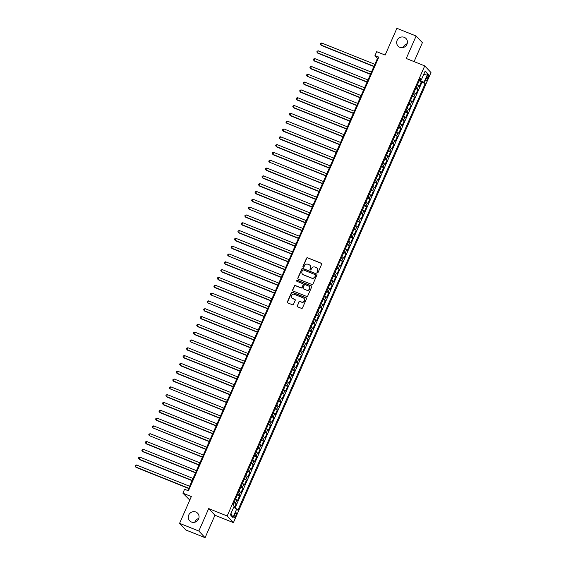 <?xml version="1.0" encoding="UTF-8"?>
<svg xmlns="http://www.w3.org/2000/svg" width="566" height="566" viewBox="0 0 566 566"><rect width="100%" height="100%" fill="white"/><g stroke="black" fill="none" stroke-linecap="round" stroke-linejoin="round"><path stroke-width="0.85" d="M317.3 272.77A0.587 0.566 -43.2 0 0 318.064 272.444L321.637 264.294A0.842 0.807 -43.2 0 0 321.219 263.218L307.621 257.763A0.842 0.807 -43.2 0 0 306.531 258.23L302.952 266.381A0.587 0.566 -43.2 0 0 303.249 267.131A0.587 0.566 -43.2 0 0 304.013 266.805L304.473 265.751A2.696 2.582 -43.2 0 1 307.968 264.265L309.1 264.718A2.696 2.582 -43.2 0 1 310.444 268.142L309.977 269.197A0.587 0.566 -43.2 0 0 310.274 269.947A0.587 0.566 -43.2 0 0 311.038 269.621L311.498 268.567A2.696 2.582 -43.2 0 1 314.993 267.081L316.125 267.541A2.696 2.582 -43.2 0 1 317.469 270.965L317.002 272.02A0.587 0.566 -43.2 0 0 317.3 272.77M195.864 512.025A5.497 5.271 -43.2 0 0 189.66 520.791A5.497 5.271 -43.2 0 0 198.029 519.998A5.497 5.271 -43.2 0 0 195.864 512.025M198.793 518.477A5.497 5.271 -43.2 0 0 194.803 522.227M404.244 37.321A5.497 5.271 -43.2 0 0 398.04 46.079A5.497 5.271 -43.2 0 0 406.409 45.294A5.497 5.271 -43.2 0 0 404.244 37.321M407.173 43.773A5.497 5.271 -43.2 0 0 403.183 47.523M235.732 515.944A2.752 0.722 111.9 0 0 236.213 512.817A2.752 0.722 111.9 0 0 234.649 514.791A2.752 0.722 111.9 0 0 234.168 517.918A2.752 0.722 111.9 0 0 235.732 515.944M297.171 305.76A0.842 0.807 -43.2 0 0 297.589 306.829L301.402 308.357A0.842 0.807 -43.2 0 0 302.499 307.897L306.468 298.848A0.842 0.807 -43.2 0 0 306.05 297.773L292.459 292.318A0.842 0.807 -43.2 0 0 291.363 292.785L287.394 301.834A0.842 0.807 -43.2 0 0 287.811 302.902L292.417 304.756A0.842 0.807 -43.2 0 0 293.506 304.289L295.211 300.419A0.842 0.807 -43.2 0 0 294.794 299.343L292.509 298.431A2.257 2.158 -43.2 0 1 291.617 295.155A2.257 2.158 -43.2 0 1 294.306 294.327L303.256 297.914A2.257 2.158 -43.2 0 1 304.147 301.19A2.257 2.158 -43.2 0 1 301.459 302.018L299.966 301.423A0.842 0.807 -43.2 0 0 298.869 301.883L297.341 305.937A0.842 0.807 -43.2 0 0 297.405 306.722M414.071 61.616L422.385 42.676L416.123 36.019L396.886 28.3L385.142 55.065L376.68 51.669L374.961 55.574L378.81 57.116L188.436 490.8L184.587 489.257L182.875 493.163L189.787 500.082M198.829 531.042L205.083 537.7L214.946 515.237L208.691 508.572L198.829 531.042L179.592 523.324L191.336 496.559L182.875 493.163M208.691 508.572L227.157 515.987L424.733 65.897L430.988 72.554L233.411 522.644L227.157 515.987M416.123 36.019L406.268 58.482L424.733 65.897M311.873 284.507A0.842 0.807 -43.2 0 0 312.97 284.04L316.939 274.991A0.842 0.807 -43.2 0 0 316.521 273.923L302.93 268.468A0.842 0.807 -43.2 0 0 301.834 268.928L297.865 277.984A0.842 0.807 -43.2 0 0 298.282 279.052L311.873 284.507M311.703 286.92L307.734 295.968A0.842 0.807 -43.2 0 1 306.638 296.435L293.046 290.981A0.842 0.807 -43.2 0 1 292.629 289.905L294.327 286.035A0.842 0.807 -43.2 0 1 295.417 285.568L300.935 287.783A0.842 0.807 -43.2 0 0 302.025 287.316L303.15 284.748A0.842 0.807 -43.2 0 0 302.732 283.679L296.994 281.373A0.587 0.566 -43.2 0 1 296.761 280.517A0.587 0.566 -43.2 0 1 297.468 280.304L311.286 285.851A0.842 0.807 -43.2 0 1 311.703 286.92M205.083 537.7L185.846 529.981L179.592 523.324M234.359 507.737L236.156 503.634L233.935 502.742M234.204 502.127A3.438 0.403 23.7 0 1 235.541 502.976L236.913 499.849L237.529 500.507L239.588 495.823L237.366 494.932M237.635 494.316A3.438 0.403 23.7 0 1 238.972 495.165L240.345 492.038L240.96 492.696L243.019 488.005L240.798 487.114M241.066 486.505A3.438 0.403 23.7 0 1 242.404 487.347L243.776 484.22L244.392 484.878L246.451 480.194L244.229 479.303M244.498 478.687A3.438 0.403 23.7 0 1 245.828 479.536L247.2 476.409L247.823 477.067L249.875 472.377L247.66 471.485M247.929 470.877A3.438 0.403 23.7 0 1 249.259 471.719L250.632 468.598L251.247 469.249L253.306 464.566L251.092 463.674M251.361 463.059A3.438 0.403 23.7 0 1 252.691 463.908L254.063 460.781L254.679 461.439L256.738 456.748L254.516 455.856M254.785 455.248A3.438 0.403 23.7 0 1 256.122 456.09L257.495 452.97L258.11 453.621L260.169 448.937L257.947 448.046M258.216 447.43A3.438 0.403 23.7 0 1 259.553 448.279L260.926 445.152L261.542 445.81L263.6 441.119L261.379 440.228M261.648 439.619A3.438 0.403 23.7 0 1 262.985 440.461L264.35 437.341L264.973 437.999L267.032 433.308L264.81 432.417M265.079 431.801A3.438 0.403 23.7 0 1 266.409 432.65L267.782 429.523L268.397 430.181L270.456 425.49L268.242 424.606M268.51 423.991A3.438 0.403 23.7 0 1 269.84 424.84L271.213 421.712L271.829 422.37L273.887 417.68L271.666 416.788M271.935 416.173A3.438 0.403 23.7 0 1 273.272 417.022L274.644 413.895L275.26 414.553L277.319 409.869L275.097 408.977M275.366 408.362A3.438 0.403 23.7 0 1 276.703 409.211L278.076 406.084L278.691 406.742L280.75 402.051L278.529 401.16M278.797 400.544A3.438 0.403 23.7 0 1 280.135 401.393L281.507 398.266L282.123 398.924L284.182 394.24L281.96 393.349M282.229 392.733A3.438 0.403 23.7 0 1 283.559 393.582L284.931 390.455L285.554 391.113L287.613 386.422L285.391 385.531M285.66 384.922A3.438 0.403 23.7 0 1 286.99 385.764L288.363 382.637L288.978 383.295L291.037 378.612L288.823 377.72M289.092 377.105A3.438 0.403 23.7 0 1 290.422 377.954L291.794 374.826L292.41 375.484L294.469 370.794L292.247 369.902M292.516 369.294A3.438 0.403 23.7 0 1 293.853 370.136L295.226 367.016L295.841 367.667L297.9 362.983L295.678 362.091M295.947 361.476A3.438 0.403 23.7 0 1 297.284 362.325L298.657 359.198L299.272 359.856L301.331 355.165L299.11 354.274M299.379 353.665A3.438 0.403 23.7 0 1 300.716 354.507L302.088 351.387L302.704 352.038L304.763 347.354L302.541 346.463M302.81 345.847A3.438 0.403 23.7 0 1 304.14 346.696L305.513 343.569L306.135 344.227L308.187 339.536L305.973 338.645M306.241 338.036A3.438 0.403 23.7 0 1 307.571 338.885L308.944 335.758L309.56 336.416L311.618 331.726L309.404 330.834M309.673 330.219A3.438 0.403 23.7 0 1 311.003 331.068L312.375 327.94L312.991 328.598L315.05 323.908L312.828 323.023M313.097 322.408A3.438 0.403 23.7 0 1 314.434 323.257L315.807 320.13L316.422 320.788L318.481 316.097L316.26 315.205M316.528 314.59A3.438 0.403 23.7 0 1 317.866 315.439L319.238 312.312L319.854 312.97L321.913 308.286L319.691 307.395M319.96 306.779A3.438 0.403 23.7 0 1 321.297 307.628L322.662 304.501L323.285 305.159L325.344 300.468L323.122 299.577M323.391 298.961A3.438 0.403 23.7 0 1 324.721 299.81L326.094 296.683L326.716 297.341L328.768 292.657L326.554 291.766M326.823 291.15A3.438 0.403 23.7 0 1 328.153 291.999L329.525 288.872L330.141 289.53L332.2 284.84L329.978 283.948M330.254 283.34A3.438 0.403 23.7 0 1 331.584 284.182L332.957 281.054L333.572 281.712L335.631 277.029L333.409 276.137M333.678 275.522A3.438 0.403 23.7 0 1 335.015 276.371L336.388 273.244L337.003 273.902L339.062 269.211L336.841 268.319M337.11 267.711A3.438 0.403 23.7 0 1 338.447 268.553L339.819 265.433L340.435 266.084L342.494 261.4L340.272 260.509M340.541 259.893A3.438 0.403 23.7 0 1 341.871 260.742L343.244 257.615L343.866 258.273L345.925 253.582L343.704 252.691M343.972 252.082A3.438 0.403 23.7 0 1 345.302 252.924L346.675 249.804L347.291 250.455L349.349 245.771L347.135 244.88M347.404 244.264A3.438 0.403 23.7 0 1 348.734 245.113L350.106 241.986L350.722 242.644L352.781 237.953L350.559 237.062M350.828 236.454A3.438 0.403 23.7 0 1 352.165 237.303L353.538 234.175L354.153 234.833L356.212 230.143L353.991 229.251M354.259 228.636A3.438 0.403 23.7 0 1 355.597 229.485L356.969 226.358L357.585 227.016L359.643 222.325L357.422 221.44M357.691 220.825A3.438 0.403 23.7 0 1 359.028 221.674L360.4 218.547L361.016 219.205L363.075 214.514L360.853 213.623M361.122 213.007A3.438 0.403 23.7 0 1 362.452 213.856L363.825 210.729L364.447 211.387L366.499 206.703L364.285 205.812M364.554 205.196A3.438 0.403 23.7 0 1 365.884 206.045L367.256 202.918L367.872 203.576L369.931 198.885L367.716 197.994M367.985 197.385A3.438 0.403 23.7 0 1 369.315 198.227L370.688 195.1L371.303 195.758L373.362 191.075L371.14 190.183M371.409 189.568A3.438 0.403 23.7 0 1 372.746 190.417L374.119 187.289L374.734 187.947L376.793 183.257L374.572 182.365M374.841 181.757A3.438 0.403 23.7 0 1 376.178 182.599L377.55 179.472L378.166 180.13L380.225 175.446L378.003 174.554M378.272 173.939A3.438 0.403 23.7 0 1 379.609 174.788L380.975 171.661L381.597 172.319L383.656 167.628L381.434 166.737M381.703 166.128A3.438 0.403 23.7 0 1 383.033 166.97L384.406 163.85L385.029 164.501L387.08 159.817L384.866 158.926M385.135 158.31A3.438 0.403 23.7 0 1 386.465 159.159L387.837 156.032L388.453 156.69L390.512 151.999L388.29 151.108M388.566 150.499A3.438 0.403 23.7 0 1 389.896 151.341L391.269 148.221L391.884 148.879L393.943 144.189L391.722 143.297M391.99 142.682A3.438 0.403 23.7 0 1 393.328 143.531L394.7 140.403L395.316 141.061L397.374 136.371L395.153 135.479M395.422 134.871A3.438 0.403 23.7 0 1 396.759 135.72L398.131 132.593L398.747 133.251L400.806 128.56L398.584 127.668M398.853 127.053A3.438 0.403 23.7 0 1 400.19 127.902L401.556 124.775L402.178 125.433L404.237 120.742L402.016 119.858M402.285 119.242A3.438 0.403 23.7 0 1 403.615 120.091L404.987 116.964L405.603 117.622L407.662 112.931L405.447 112.04M405.716 111.424A3.438 0.403 23.7 0 1 407.046 112.273L408.419 109.146L409.034 109.804L411.093 105.12L408.871 104.229M409.14 103.613A3.438 0.403 23.7 0 1 410.477 104.462L411.85 101.335L412.465 101.993L414.524 97.302L412.303 96.411M412.572 95.803A3.438 0.403 23.7 0 1 413.909 96.644L415.281 93.517L415.897 94.175L417.956 89.492L417.34 88.834A3.438 0.403 -156.3 0 0 416.003 87.985M415.734 88.6L417.956 89.492M427.132 76.36L426.375 78.08A2.66 0.7 111.9 0 0 425.908 81.115A2.66 0.7 111.9 0 0 427.429 79.198L428.179 77.478A2.66 0.7 111.9 0 0 428.646 74.45A2.66 0.7 111.9 0 0 427.132 76.36M233.645 507.362L236.715 508.961L237.897 510.221L425.186 83.577L423.998 82.318L419.484 80.054M236.715 508.961L232.944 517.557L230.369 514.819L234.147 506.223L232.959 504.964L420.248 78.32L421.429 79.58L425.2 70.983L427.776 73.722L423.998 82.318M235.031 508.084L421.953 82.275L421.387 81.674L419.328 86.365L418.713 85.707A3.438 0.403 -156.3 0 0 417.375 84.858M413.909 96.644L414.524 97.302M410.477 104.462L411.093 105.12M407.046 112.273L407.662 112.931M403.615 120.091L404.237 120.742M400.19 127.902L400.806 128.56M396.759 135.72L397.374 136.371M393.328 143.531L393.943 144.189M389.896 151.341L390.512 151.999M386.465 159.159L387.08 159.817M383.033 166.97L383.656 167.628M379.609 174.788L380.225 175.446M376.178 182.599L376.793 183.257M372.746 190.417L373.362 191.075M369.315 198.227L369.931 198.885M365.884 206.045L366.499 206.703M362.452 213.856L363.075 214.514M359.028 221.674L359.643 222.325M355.597 229.485L356.212 230.143M352.165 237.303L352.781 237.953M348.734 245.113L349.349 245.771M345.302 252.924L345.925 253.582M341.871 260.742L342.494 261.4M338.447 268.553L339.062 269.211M335.015 276.371L335.631 277.029M331.584 284.182L332.2 284.84M328.153 291.999L328.768 292.657M324.721 299.81L325.344 300.468M321.297 307.628L321.913 308.286M317.866 315.439L318.481 316.097M314.434 323.257L315.05 323.908M311.003 331.068L311.618 331.726M307.571 338.885L308.187 339.536M304.14 346.696L304.763 347.354M300.716 354.507L301.331 355.165M297.284 362.325L297.9 362.983M293.853 370.136L294.469 370.794M290.422 377.954L291.037 378.612M286.99 385.764L287.613 386.422M283.559 393.582L284.182 394.24M280.135 401.393L280.75 402.051M276.703 409.211L277.319 409.869M273.272 417.022L273.887 417.68M269.84 424.84L270.456 425.49M266.409 432.65L267.032 433.308M262.985 440.461L263.6 441.119M259.553 448.279L260.169 448.937M256.122 456.09L256.738 456.748M252.691 463.908L253.306 464.566M249.259 471.719L249.875 472.377M245.828 479.536L246.451 480.194M242.404 487.347L243.019 488.005M238.972 495.165L239.588 495.823M235.541 502.976L236.156 503.634M420.248 80.358L420.658 79.417M214.946 515.237L233.411 522.644M374.961 55.574L377.501 58.277L187.756 490.524M378.18 58.546L377.501 58.277M419.165 80.782L421.387 81.674M421.953 82.275L425.186 83.577M419.845 79.24L421.429 79.58M415.281 93.517A3.438 0.403 -156.3 0 0 413.944 92.675M411.85 101.335A3.438 0.403 -156.3 0 0 410.513 100.486M408.419 109.146A3.438 0.403 -156.3 0 0 407.088 108.304M404.987 116.964A3.438 0.403 -156.3 0 0 403.657 116.115M401.556 124.775A3.438 0.403 -156.3 0 0 400.226 123.933M398.131 132.593A3.438 0.403 -156.3 0 0 396.794 131.744M394.7 140.403A3.438 0.403 -156.3 0 0 393.363 139.554M391.269 148.221A3.438 0.403 -156.3 0 0 389.932 147.372M387.837 156.032A3.438 0.403 -156.3 0 0 386.507 155.183M384.406 163.85A3.438 0.403 -156.3 0 0 383.076 163.001M380.975 171.661A3.438 0.403 -156.3 0 0 379.645 170.812M377.55 179.472A3.438 0.403 -156.3 0 0 376.213 178.63M374.119 187.289A3.438 0.403 -156.3 0 0 372.782 186.44M370.688 195.1A3.438 0.403 -156.3 0 0 369.357 194.258M367.256 202.918A3.438 0.403 -156.3 0 0 365.926 202.069M363.825 210.729A3.438 0.403 -156.3 0 0 362.495 209.887M360.4 218.547A3.438 0.403 -156.3 0 0 359.063 217.698M356.969 226.358A3.438 0.403 -156.3 0 0 355.632 225.516M353.538 234.175A3.438 0.403 -156.3 0 0 352.201 233.326M350.106 241.986A3.438 0.403 -156.3 0 0 348.776 241.137M346.675 249.804A3.438 0.403 -156.3 0 0 345.345 248.955M343.244 257.615A3.438 0.403 -156.3 0 0 341.914 256.766M339.819 265.433A3.438 0.403 -156.3 0 0 338.482 264.584M336.388 273.244A3.438 0.403 -156.3 0 0 335.051 272.395M332.957 281.054A3.438 0.403 -156.3 0 0 331.619 280.212M329.525 288.872A3.438 0.403 -156.3 0 0 328.195 288.023M326.094 296.683A3.438 0.403 -156.3 0 0 324.764 295.841M322.662 304.501A3.438 0.403 -156.3 0 0 321.332 303.652M319.238 312.312A3.438 0.403 -156.3 0 0 317.901 311.47M315.807 320.13A3.438 0.403 -156.3 0 0 314.47 319.281M312.375 327.94A3.438 0.403 -156.3 0 0 311.038 327.098M308.944 335.758A3.438 0.403 -156.3 0 0 307.614 334.909M305.513 343.569A3.438 0.403 -156.3 0 0 304.183 342.72M302.088 351.387A3.438 0.403 -156.3 0 0 300.751 350.538M298.657 359.198A3.438 0.403 -156.3 0 0 297.32 358.349M295.226 367.016A3.438 0.403 -156.3 0 0 293.888 366.167M291.794 374.826A3.438 0.403 -156.3 0 0 290.464 373.977M288.363 382.637A3.438 0.403 -156.3 0 0 287.033 381.795M284.931 390.455A3.438 0.403 -156.3 0 0 283.601 389.606M281.507 398.266A3.438 0.403 -156.3 0 0 280.17 397.424M278.076 406.084A3.438 0.403 -156.3 0 0 276.739 405.235M274.644 413.895A3.438 0.403 -156.3 0 0 273.307 413.053M271.213 421.712A3.438 0.403 -156.3 0 0 269.883 420.863M267.782 429.523A3.438 0.403 -156.3 0 0 266.452 428.681M264.35 437.341A3.438 0.403 -156.3 0 0 263.02 436.492M260.926 445.152A3.438 0.403 -156.3 0 0 259.589 444.303M257.495 452.97A3.438 0.403 -156.3 0 0 256.157 452.121M254.063 460.781A3.438 0.403 -156.3 0 0 252.726 459.932M250.632 468.598A3.438 0.403 -156.3 0 0 249.302 467.749M247.2 476.409A3.438 0.403 -156.3 0 0 245.87 475.56M243.776 484.22A3.438 0.403 -156.3 0 0 242.439 483.378M240.345 492.038A3.438 0.403 -156.3 0 0 239.008 491.189M236.913 499.849A3.438 0.403 -156.3 0 0 235.576 499.007M423.58 74.677L427.776 73.722M232.944 517.557L230.992 513.404M317.193 272.713A0.587 0.566 -43.2 0 1 317.172 272.196L317.632 271.142A2.696 2.582 -43.2 0 0 317.101 268.234M310.076 265.419A2.696 2.582 -43.2 0 1 310.614 268.326L310.147 269.381A0.587 0.566 -43.2 0 0 310.175 269.897M321.573 263.508A0.842 0.807 -43.2 0 0 321.389 263.402L307.791 257.947A0.842 0.807 -43.2 0 0 306.701 258.407L303.121 266.558A0.587 0.566 -43.2 0 0 303.15 267.074M316.875 274.206A0.842 0.807 -43.2 0 0 316.691 274.1L303.093 268.645A0.842 0.807 -43.2 0 0 302.003 269.112L298.034 278.161A0.842 0.807 -43.2 0 0 298.098 278.946M315.517 275.409A0.587 0.566 -43.2 0 0 315.22 274.659L303.284 269.876A0.587 0.566 -43.2 0 0 302.52 270.194L302.032 271.312A2.696 2.582 -43.2 0 0 303.376 274.736L311.533 278.005A2.696 2.582 -43.2 0 0 315.029 276.526L315.679 275.592A0.587 0.566 -43.2 0 0 315.488 274.892M302.569 274.213A2.696 2.582 -43.2 0 0 303.546 274.913L303.376 274.736M315.679 275.592L315.191 276.703A2.696 2.582 -43.2 0 1 311.703 278.189L303.546 274.913M303.086 283.962A0.842 0.807 -43.2 0 1 303.319 284.931L302.194 287.5A0.842 0.807 -43.2 0 1 301.105 287.96L295.586 285.752A0.842 0.807 -43.2 0 0 294.497 286.212L292.799 290.089A0.842 0.807 -43.2 0 0 292.863 290.867M311.64 286.134A0.842 0.807 -43.2 0 0 311.456 286.028L297.631 280.481A0.587 0.566 -43.2 0 0 296.895 281.323M306.652 290.075A2.257 2.158 -43.2 0 0 309.199 286.481A2.257 2.158 -43.2 0 0 308.456 285.971L305.3 284.712A0.842 0.807 -43.2 0 0 304.211 285.172L303.079 287.74A0.842 0.807 -43.2 0 0 303.503 288.816L306.822 290.259A2.257 2.158 -43.2 0 0 309.284 286.573M303.312 288.71A0.842 0.807 -43.2 0 0 303.673 288.993L303.503 288.816M306.822 290.259L303.673 288.993M304.084 298.515A2.257 2.158 -43.2 0 1 301.628 302.202L300.136 301.6A0.842 0.807 -43.2 0 0 299.039 302.067L297.341 305.937M291.851 298.006A2.257 2.158 -43.2 0 0 292.679 298.607L292.509 298.431M295.148 299.633A0.842 0.807 -43.2 0 0 294.957 299.527L292.679 298.607M306.404 298.063A0.842 0.807 -43.2 0 0 306.22 297.957L292.622 292.502A0.842 0.807 -43.2 0 0 291.532 292.962L287.563 302.011A0.842 0.807 -43.2 0 0 287.62 302.796M417.637 84.256L418.904 81.384M374.841 64.326L321.714 43.009L320.858 44.962L321.276 45.407L373.878 66.519M321.714 43.009L320.582 43.327L320.243 44.106L320.858 44.962L373.985 66.279M414.213 92.074L415.472 89.195M371.409 72.137L318.283 50.82L317.427 52.772L317.851 53.225L370.447 74.33M318.283 50.82L317.151 51.138L316.811 51.923L317.427 52.772L370.553 74.089M410.782 99.885L412.041 97.012M367.978 79.955L314.852 58.631L313.996 60.59L314.42 61.036L367.016 82.148M314.852 58.631L313.72 58.956L313.38 59.734L313.996 60.59L367.122 81.907M407.35 107.703L408.61 104.823M364.554 87.765L311.42 66.448L310.564 68.401L310.989 68.854L363.591 89.959M311.42 66.448L310.295 66.767L309.949 67.552L310.564 68.401L363.69 89.718M403.919 115.514L405.178 112.641M361.122 95.583L307.996 74.259L307.133 76.212L360.16 97.776M307.996 74.259L306.864 74.585L306.517 75.363L307.133 76.212L360.266 97.536M400.487 123.331L401.754 120.452M357.691 103.394L304.565 82.077L303.709 84.03L304.126 84.483L356.729 105.587M304.565 82.077L303.433 82.395L303.086 83.174L303.709 84.03L356.835 105.347M397.056 131.142L398.322 128.27M354.259 111.212L301.133 89.888L300.277 91.841L300.695 92.293L353.297 113.398M301.133 89.888L300.001 90.206L299.662 90.992L300.277 91.841L353.403 113.165M393.632 138.953L394.891 136.081M350.828 119.023L297.702 97.706L296.846 99.658L297.27 100.104L349.866 121.216M297.702 97.706L296.57 98.024L296.23 98.802L296.846 99.658L349.972 120.975M390.2 146.771L391.46 143.898M347.397 126.841L294.27 105.517L293.414 107.469L293.839 107.922L346.434 129.027M294.27 105.517L293.138 105.835L292.799 106.62L293.414 107.469L346.541 128.793M386.769 154.582L388.028 151.709M343.972 134.651L290.839 113.334L289.983 115.287L290.408 115.733L343.01 136.845M290.839 113.334L289.714 113.653L289.368 114.431L289.983 115.287L343.109 136.604M383.338 162.4L384.597 159.527M340.541 142.469L287.415 121.145L286.552 123.098L339.579 144.655M287.415 121.145L286.283 121.464L285.936 122.249L286.552 123.098L339.685 144.422M379.906 170.21L381.173 167.338M337.11 150.28L283.983 128.963L283.127 130.916L283.545 131.362L336.147 152.473M283.983 128.963L282.851 129.281L282.512 130.06L283.127 130.916L336.254 152.233M376.475 178.028L377.741 175.149M333.678 158.091L280.552 136.774L279.696 138.727L280.12 139.179L332.716 160.284M280.552 136.774L279.42 137.092L279.08 137.878L279.696 138.727L332.822 160.051M373.051 185.839L374.31 182.967M330.247 165.909L277.121 144.592L276.265 146.544L276.689 146.99L329.285 168.102M277.121 144.592L275.989 144.91L275.649 145.688L276.265 146.544L329.391 167.861M369.619 193.657L370.879 190.777M326.823 173.72L273.689 152.403L272.833 154.355L273.258 154.808L325.86 175.913M273.689 152.403L272.564 152.721L272.218 153.506L272.833 154.355L325.959 175.672M366.188 201.468L367.447 198.595M323.391 181.537L270.265 160.213L269.402 162.173L322.429 183.731M270.265 160.213L269.133 160.539L268.786 161.317L269.402 162.173L322.528 183.49M362.756 209.286L364.023 206.406M319.96 189.348L266.834 168.031L265.978 169.984L266.395 170.437L318.998 191.541M266.834 168.031L265.702 168.35L265.355 169.135L265.978 169.984L319.104 191.301M359.325 217.096L360.592 214.224M316.528 197.166L263.402 175.842L262.546 177.795L262.964 178.248L315.566 199.359M263.402 175.842L262.27 176.168L261.931 176.946L262.546 177.795L315.672 199.119M355.901 224.907L357.16 222.035M313.097 204.977L259.971 183.66L259.115 185.613L259.539 186.065L312.135 207.17M259.971 183.66L258.839 183.978L258.499 184.757L259.115 185.613L312.241 206.93M352.469 232.725L353.729 229.853M309.666 212.795L256.54 191.471L255.683 193.423L256.108 193.876L308.703 214.981M256.54 191.471L255.407 191.789L255.068 192.574L255.683 193.423L308.81 214.747M349.038 240.536L350.297 237.663M306.241 220.606L253.108 199.289L252.252 201.241L252.677 201.687L305.279 222.799M253.108 199.289L251.983 199.607L251.637 200.385L252.252 201.241L305.378 222.558M345.607 248.354L346.866 245.481M302.81 228.423L249.684 207.099L248.821 209.052L301.848 230.61M249.684 207.099L248.552 207.418L248.205 208.203L248.821 209.052L301.954 230.376M342.175 256.165L343.442 253.292M299.379 236.234L246.252 214.917L245.396 216.87L245.814 217.316L298.416 238.428M246.252 214.917L245.12 215.236L244.774 216.014L245.396 216.87L298.523 238.187M338.744 263.982L340.01 261.11M295.947 244.052L242.821 222.728L241.965 224.681L242.382 225.134L294.985 246.238M242.821 222.728L241.689 223.046L241.349 223.832L241.965 224.681L295.091 246.005M335.32 271.793L336.579 268.921M292.516 251.863L239.39 230.546L238.534 232.499L238.958 232.944L291.554 254.056M239.39 230.546L238.258 230.864L237.918 231.643L238.534 232.499L291.66 253.816M331.888 279.611L333.148 276.732M289.085 259.674L235.958 238.357L235.102 240.309L235.527 240.762L288.122 261.867M235.958 238.357L234.826 238.675L234.487 239.46L235.102 240.309L288.228 261.634M328.457 287.422L329.716 284.549M285.66 267.492L232.527 246.175L231.671 248.127L232.095 248.573L284.698 269.685M232.527 246.175L231.402 246.493L231.055 247.271L231.671 248.127L284.797 269.444M325.025 295.24L326.285 292.36M282.229 275.302L229.103 253.985L228.24 255.938L281.267 277.496M229.103 253.985L227.971 254.304L227.624 255.089L228.24 255.938L281.373 277.255M321.594 303.051L322.861 300.178M278.797 283.12L225.671 261.796L224.815 263.756L225.233 264.202L277.835 285.314M225.671 261.796L224.539 262.122L224.2 262.9L224.815 263.756L277.941 285.073M318.163 310.868L319.429 307.989M275.366 290.931L222.24 269.614L221.384 271.567L221.808 272.02L274.404 293.124M222.24 269.614L221.108 269.932L220.768 270.718L221.384 271.567L274.51 292.884M314.738 318.679L315.998 315.807M271.935 298.749L218.809 277.425L217.952 279.378L218.377 279.83L270.973 300.942M218.809 277.425L217.677 277.75L217.337 278.529L217.952 279.378L271.079 300.702M311.307 326.49L312.566 323.618M268.51 306.56L215.377 285.243L214.521 287.195L214.946 287.648L267.548 308.753M215.377 285.243L214.252 285.561L213.906 286.339L214.521 287.195L267.647 308.512M307.876 334.308L309.135 331.435M265.079 314.378L211.953 293.054L211.09 295.006L264.117 316.564M211.953 293.054L210.821 293.372L210.474 294.157L211.09 295.006L264.216 316.33M304.444 342.119L305.711 339.246M261.648 322.188L208.521 300.871L207.658 302.824L260.685 324.382M208.521 300.871L207.389 301.19L207.043 301.968L207.658 302.824L260.792 324.141M301.013 349.937L302.279 347.064M258.216 330.006L205.09 308.682L204.234 310.635L204.651 311.088L257.254 332.192M205.09 308.682L203.958 309.001L203.619 309.786L204.234 310.635L257.36 331.959M297.589 357.747L298.848 354.875M254.785 337.817L201.659 316.5L200.803 318.453L201.227 318.899L253.823 340.01M201.659 316.5L200.527 316.819L200.187 317.597L200.803 318.453L253.929 339.77M294.157 365.565L295.417 362.693M251.354 345.628L198.227 324.311L197.371 326.264L197.796 326.716L250.391 347.821M198.227 324.311L197.095 324.629L196.756 325.415L197.371 326.264L250.497 347.588M290.726 373.376L291.985 370.504M247.929 353.446L194.796 332.129L193.94 334.082L194.364 334.527L246.967 355.639M194.796 332.129L193.671 332.447L193.324 333.225L193.94 334.082L247.066 355.398M287.295 381.194L288.554 378.314M244.498 361.257L191.372 339.94L190.509 341.892L243.536 363.45M191.372 339.94L190.24 340.258L189.893 341.043L190.509 341.892L243.642 363.216M283.863 389.005L285.13 386.132M241.066 369.074L187.94 347.757L187.084 349.71L187.502 350.156L240.104 371.268M187.94 347.757L186.808 348.076L186.462 348.854L187.084 349.71L240.21 371.027M280.432 396.823L281.698 393.943M237.635 376.885L184.509 355.568L183.653 357.521L184.07 357.974L236.673 379.078M184.509 355.568L183.377 355.887L183.037 356.672L183.653 357.521L236.779 378.838M277.007 404.633L278.267 401.761M234.204 384.703L181.078 363.379L180.221 365.339L180.646 365.785L233.242 386.896M181.078 363.379L179.946 363.705L179.606 364.483L180.221 365.339L233.348 386.656M273.576 412.451L274.835 409.572M230.772 392.514L177.646 371.197L176.79 373.15L177.215 373.602L229.81 394.707M177.646 371.197L176.514 371.515L176.175 372.301L176.79 373.15L229.916 394.467M270.145 420.262L271.404 417.39M227.348 400.332L174.215 379.008L173.359 380.96L173.783 381.413L226.386 402.525M174.215 379.008L173.09 379.333L172.743 380.111L173.359 380.96L226.485 402.285M266.713 428.073L267.973 425.2M223.917 408.143L170.791 386.826L169.927 388.778L222.954 410.336M170.791 386.826L169.659 387.144L169.312 387.922L169.927 388.778L223.061 410.095M263.282 435.891L264.548 433.018M220.485 415.96L167.359 394.636L166.503 396.589L166.92 397.042L219.523 418.147M167.359 394.636L166.227 394.955L165.88 395.74L166.503 396.589L219.629 417.913M259.851 443.702L261.117 440.829M217.054 423.771L163.928 402.454L163.072 404.407L163.496 404.853L216.092 425.965M163.928 402.454L162.796 402.773L162.456 403.551L163.072 404.407L216.198 425.724M256.426 451.519L257.686 448.647M213.623 431.589L160.496 410.265L159.64 412.218L160.065 412.671L212.66 433.775M160.496 410.265L159.364 410.583L159.025 411.369L159.64 412.218L212.766 433.542M252.995 459.33L254.254 456.458M210.191 439.4L157.065 418.083L156.209 420.036L156.633 420.481L209.229 441.593M157.065 418.083L155.94 418.401L155.593 419.18L156.209 420.036L209.335 441.353M249.564 467.148L250.823 464.276M206.767 447.211L153.641 425.894L152.778 427.846L205.805 449.404M153.641 425.894L152.509 426.212L152.162 426.997L152.778 427.846L205.904 449.171M246.132 474.959L247.399 472.086M203.335 455.029L150.209 433.712L149.346 435.664L202.373 457.222M150.209 433.712L149.077 434.03L148.731 434.808L149.346 435.664L202.479 456.981M242.701 482.777L243.967 479.897M199.904 462.839L146.778 441.522L145.922 443.475L146.339 443.928L198.942 465.033M146.778 441.522L145.646 441.841L145.306 442.626L145.922 443.475L199.048 464.799M239.276 490.588L240.536 487.715M196.473 470.657L143.347 449.34L142.49 451.293L142.915 451.739L195.511 472.851M143.347 449.34L142.215 449.659L141.875 450.437L142.49 451.293L195.617 472.61M235.845 498.405L237.104 495.526M193.041 478.468L139.915 457.151L139.059 459.104L139.484 459.557L192.079 480.661M139.915 457.151L138.783 457.47L138.444 458.255L139.059 459.104L192.185 480.421M233.079 505.091L233.673 503.344M189.617 486.286L136.484 464.962L135.628 466.922L136.052 467.367L188.655 488.479M136.484 464.962L135.359 465.287L135.012 466.066L135.628 466.922L188.754 488.239M417.34 88.834L418.713 85.707M426.87 76.955L428.179 77.478M426.141 78.681L427.429 79.198"/></g></svg>
